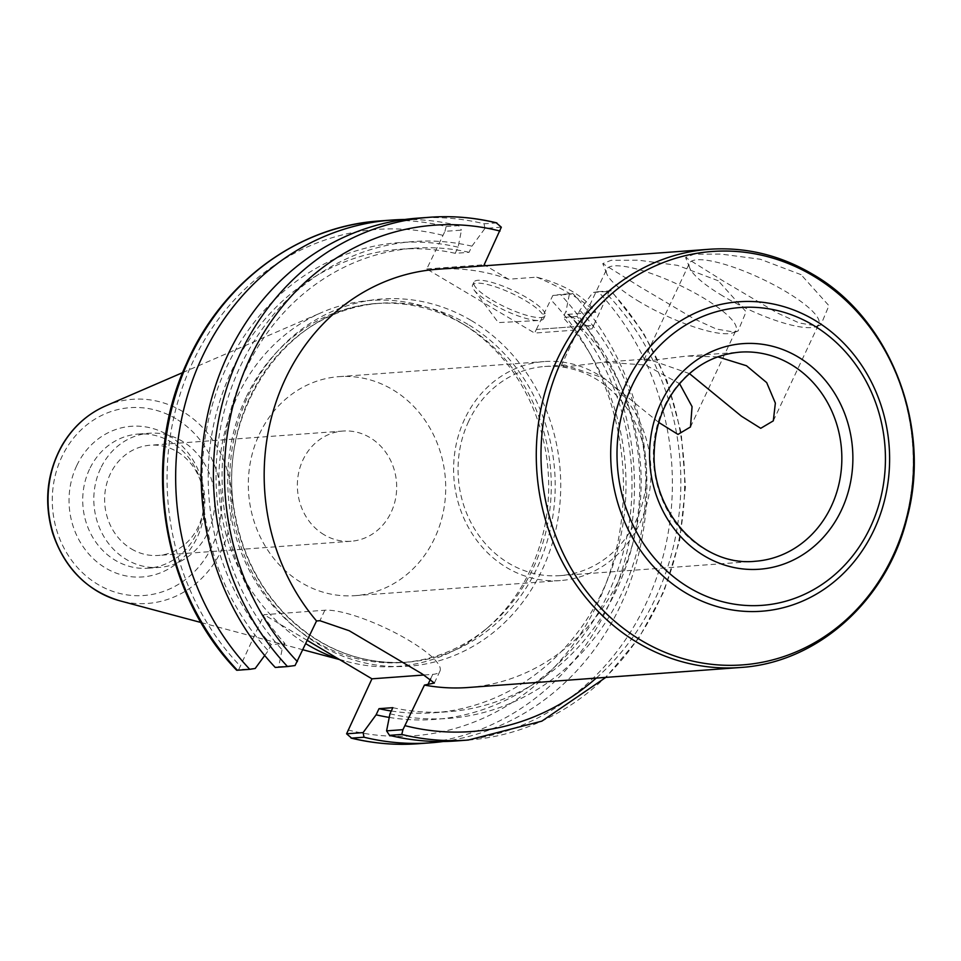 <?xml version="1.0" encoding="UTF-8"?>
<svg xmlns="http://www.w3.org/2000/svg" width="961" height="961" viewBox="0 0 961 961"><rect width="100%" height="100%" fill="white"/><g stroke="black" fill="none" stroke-linecap="round" stroke-linejoin="round"><path stroke-width="0.72" stroke-dasharray="4.8 3.6" d="M468.644 421.35A104.845 94.19 85.8 0 0 473.821 527.721A104.845 94.19 85.8 0 0 559.987 575.627A104.845 94.19 85.8 0 0 646.236 464.163A104.845 94.19 85.8 0 0 544.611 366.501A104.845 94.19 85.8 0 0 468.644 421.35M689.457 373.613L647.582 358.946L643.906 359.979L649.6 360.675L686.839 356.05L717.795 356.843M658.814 422.468L604.169 378.202L564.768 365.024L561.092 366.069L566.774 366.766L604.025 362.141L645.588 365.024L679.559 383.643M592.036 328.854L534.616 333.071L536.322 329.467L593.73 325.25L592.036 328.854L567.687 314.379A209.69 188.368 -94.2 0 1 633.431 540.935A209.69 188.368 -94.2 0 1 468.031 687.511M567.687 314.379L595.832 312.313C584.372 296.3 564.648 284.588 536.682 277.164L508.525 279.231L485.773 265.704M437.291 269.272A209.69 188.368 -94.2 0 1 508.525 279.231M801.066 274.666L760.283 259.242L721.014 254.076L693.95 254.233L685.613 257.5L722.372 280.456L777.053 312.842L799.156 322.944L816.249 325.887L820.826 324.998L828.923 305.67L801.066 274.666M718.239 280.756L677.457 265.332L638.2 260.167L611.124 260.323L602.787 263.59L639.545 286.546L694.226 318.932L716.341 329.022L733.435 331.977L738.012 331.089L746.096 311.76L718.239 280.756M639.99 302.066A71.498 16.697 25.2 0 1 606.799 273.837A71.498 16.697 25.2 0 1 606.619 269.32A71.498 16.697 25.2 0 1 678.418 284.66A71.498 16.697 25.2 0 1 736.006 330.212A71.498 16.697 25.2 0 1 732.414 332.95A71.498 16.697 25.2 0 1 639.99 302.066M722.804 295.976A71.498 16.697 25.2 0 1 689.626 267.747A71.498 16.697 25.2 0 1 689.433 263.23A71.498 16.697 25.2 0 1 761.244 278.57A71.498 16.697 25.2 0 1 818.832 324.121A71.498 16.697 25.2 0 1 815.228 326.86A71.498 16.697 25.2 0 1 722.804 295.976M424.089 674.994L432.75 674.358A67.606 15.784 -154.8 0 0 439.97 671.078A67.606 15.784 -154.8 0 0 397.325 633.9A67.606 15.784 -154.8 0 0 324.854 610.235L264.059 614.704L238.688 669.685L255.206 668.472M536.682 277.164A67.606 15.784 25.2 0 1 595.832 312.313M468.259 740.054A262.113 235.469 85.8 0 0 671.427 569.104A262.113 235.469 85.8 0 0 610.559 290.763L609.226 291.315L593.766 325.238L536.322 329.467M501.33 227.192L484.969 228.394L471.947 246.172L469.064 252.311L455.214 253.32L458.097 247.193L461.472 230.123L444.955 231.337L426.744 268.972L534.616 333.071M536.346 329.455L552.851 295.459L560.383 294.45A262.113 235.469 -94.2 0 1 621.238 572.792A262.113 235.469 -94.2 0 1 418.083 743.742M307.364 640.446L264.059 614.704M324.145 534.772A55.257 49.636 -94.2 0 1 298.33 474.422A55.257 49.636 -94.2 0 1 342.969 431.057A55.257 49.636 -94.2 0 1 396.521 482.518A55.257 49.636 -94.2 0 1 351.065 541.259A55.257 49.636 -94.2 0 1 324.145 534.772M131.417 548.935A55.257 49.636 85.8 0 0 158.337 555.434A55.257 49.636 85.8 0 0 203.792 496.693A55.257 49.636 85.8 0 0 150.24 445.219A55.257 49.636 85.8 0 0 105.602 488.584A55.257 49.636 85.8 0 0 131.417 548.935M259.41 434.096A109.794 98.635 -94.2 0 1 338.969 376.652A109.794 98.635 -94.2 0 1 445.387 478.926A109.794 98.635 -94.2 0 1 355.065 595.652A109.794 98.635 -94.2 0 1 264.84 545.488A109.794 98.635 -94.2 0 1 259.41 434.096M464.692 418.996A109.794 98.635 85.8 0 0 470.121 530.4A109.794 98.635 85.8 0 0 560.347 580.564A109.794 98.635 85.8 0 0 650.669 463.827A109.794 98.635 85.8 0 0 544.25 361.564A109.794 98.635 85.8 0 0 464.692 418.996M245.908 397.698A179.971 161.676 85.8 0 0 254.797 580.276A179.971 161.676 85.8 0 0 402.695 662.513A179.971 161.676 85.8 0 0 488.897 626.668A179.971 161.676 85.8 0 0 466.818 326.404A179.971 161.676 85.8 0 0 376.304 303.556A179.971 161.676 85.8 0 0 245.908 397.698M456.007 740.955A262.113 235.469 85.8 0 0 659.162 570.005A262.113 235.469 85.8 0 0 598.295 291.663L611.244 290.775L643.233 332.446L666.862 380.388L681.145 432.534L685.469 486.65L679.655 540.43L663.931 591.568L638.981 637.888L605.838 677.385M496.837 222.928L484.056 223.769A262.113 235.469 85.8 0 0 417.567 218.159M426.744 268.972L484.164 264.743M264.707 655.486L268.215 650.693L271.11 644.555L284.961 643.546L282.066 649.672L278.69 666.742L295.051 665.541M238.688 669.685L237.355 670.237M379.643 220.946A262.113 235.469 -94.2 0 1 446.132 226.556L444.955 231.337M446.132 226.556L458.541 225.643L461.472 230.123M458.541 225.643A262.113 235.469 85.8 0 0 404.845 219.48M76.664 465.785A75.535 67.859 85.8 0 0 139.982 577.068A75.535 67.859 85.8 0 0 194.146 461.953A75.535 67.859 85.8 0 0 76.664 465.785M338.656 659.03A183.479 164.824 85.8 0 0 347.582 661.709A183.479 164.824 85.8 0 0 485.101 629.899A183.479 164.824 85.8 0 0 462.589 323.773A183.479 164.824 85.8 0 0 321.899 312.409A183.479 164.824 85.8 0 0 237.367 396.449A183.479 164.824 85.8 0 0 305.838 643.702M552.851 295.459L569.368 294.246L565.993 311.316L563.11 317.442L576.96 316.433L579.843 310.295L592.865 292.516L609.226 291.315M275.266 667.451L278.69 666.742M443.225 741.508A262.113 235.469 85.8 0 0 635.689 565.164A262.113 235.469 85.8 0 0 572.792 293.537L560.383 294.45M484.969 228.394L484.056 223.769M471.947 246.172A239.073 214.771 85.8 0 0 240.202 366.621A239.073 214.771 85.8 0 0 282.066 649.672M598.295 291.663L592.865 292.516M569.368 294.246L572.792 293.537M490.891 303.087A39.317 9.178 25.2 0 1 473.941 289.79A39.317 9.178 25.2 0 1 472.536 285.081A39.317 9.178 25.2 0 1 512.021 293.513A39.317 9.178 25.2 0 1 543.686 318.559A39.317 9.178 25.2 0 1 539.157 320.481A39.317 9.178 25.2 0 1 490.891 303.087M492.248 300.18A39.317 9.178 -154.8 0 0 545.055 315.652A39.317 9.178 -154.8 0 0 513.39 290.606A39.317 9.178 -154.8 0 0 473.905 282.174A39.317 9.178 -154.8 0 0 492.248 300.18M389.253 717.423A239.073 214.771 85.8 0 0 610.836 587.808A239.073 214.771 85.8 0 0 565.993 311.316M458.097 247.193A239.073 214.771 85.8 0 0 226.352 367.631A239.073 214.771 85.8 0 0 268.215 650.693M391.283 711.008A232.394 208.765 85.8 0 0 434.144 712.762A232.394 208.765 85.8 0 0 613.623 563.218A232.394 208.765 85.8 0 0 563.11 317.442M455.214 253.32A232.394 208.765 85.8 0 0 400.064 249.235A232.394 208.765 85.8 0 0 220.586 398.791A232.394 208.765 85.8 0 0 271.11 644.555M392.857 707.668A232.394 208.765 85.8 0 0 447.994 711.753A232.394 208.765 85.8 0 0 627.473 562.197A232.394 208.765 85.8 0 0 576.96 316.433M469.064 252.311A232.394 208.765 85.8 0 0 413.915 248.226A232.394 208.765 85.8 0 0 234.448 397.77A232.394 208.765 85.8 0 0 284.961 643.546M389.962 713.795A239.073 214.771 85.8 0 0 621.719 593.357A239.073 214.771 85.8 0 0 579.843 310.295M89.505 469.232A67.282 60.447 85.8 0 0 92.833 537.499A67.282 60.447 85.8 0 0 148.126 568.239A67.282 60.447 85.8 0 0 203.468 496.705A67.282 60.447 85.8 0 0 138.264 434.048A67.282 60.447 85.8 0 0 89.505 469.232M100.605 468.427A67.282 60.447 85.8 0 0 103.932 536.682A67.282 60.447 85.8 0 0 159.226 567.422A67.282 60.447 85.8 0 0 214.567 495.9A67.282 60.447 85.8 0 0 149.351 433.231A67.282 60.447 85.8 0 0 100.605 468.427M559.987 575.627L755.286 561.26A104.845 94.19 -94.2 0 1 669.12 513.354A104.845 94.19 -94.2 0 1 663.943 406.983A104.845 94.19 -94.2 0 1 739.91 352.146L686.839 356.05M740.138 667.511A209.69 188.368 85.8 0 0 909.55 502.927A209.69 188.368 85.8 0 0 811.577 273.897A209.69 188.368 85.8 0 0 709.386 249.259M432.75 674.358L430.612 678.898M324.854 610.235L319.917 620.71M607.917 295.171A253.848 228.045 -94.2 0 1 596.228 678.082M442.601 235.265A253.848 228.045 85.8 0 0 192.693 362.237A253.848 228.045 85.8 0 0 239.998 665.829M347.894 729.952A253.848 228.045 85.8 0 0 597.802 602.991A253.848 228.045 85.8 0 0 550.497 299.388M471.467 320.638A184.092 165.388 -94.2 0 1 484.344 639.197A184.092 165.388 -94.2 0 1 229.931 487.996A184.092 165.388 -94.2 0 1 471.467 320.638M467.947 324.398A179.971 161.676 85.8 0 0 380.244 303.256A179.971 161.676 85.8 0 0 249.836 397.398A179.971 161.676 85.8 0 0 258.737 579.988A179.971 161.676 85.8 0 0 406.635 662.225A179.971 161.676 85.8 0 0 552.034 520.982A179.971 161.676 85.8 0 0 467.947 324.398M105.518 405.962A102.334 91.932 -94.2 0 1 182.398 411.332A102.334 91.932 -94.2 0 1 226.448 537.944A102.334 91.932 -94.2 0 1 119.837 600.805M175.923 418.744A94.166 84.604 85.8 0 0 52.362 504.357A94.166 84.604 85.8 0 0 182.506 581.705A94.166 84.604 85.8 0 0 175.923 418.744M544.611 366.501L564.768 365.024M604.025 362.129L647.582 358.933M732.414 332.95L738.012 331.113M606.799 273.837L602.775 263.602M690.491 426.948L736.006 330.212M561.092 366.069L606.619 269.32M815.228 326.86L820.838 325.022M689.626 267.747L685.601 257.512M773.305 420.858L818.832 324.121M643.906 359.979L689.433 263.23M439.97 671.078L434.348 683.043M342.969 431.057L150.24 445.219M351.065 541.259L158.337 555.434M355.065 595.652L560.347 580.564M338.969 376.652L544.25 361.564M376.304 303.556L380.244 303.256C287.543 306.871 214.291 413.182 235.157 514.868C242.136 552.707 258.137 585.105 283.159 612.049C318.307 648.062 359.474 664.796 406.635 662.225L402.695 662.513M201.041 622.524L302.967 649.78M339.545 659.57L347.582 661.709M182.674 372.604L321.899 312.409M473.941 289.79L498.327 322.596L539.157 320.481M543.686 318.559L545.055 315.652M472.536 285.081L473.905 282.174M434.144 712.762L447.994 711.753M400.064 249.235L413.915 248.226M148.126 568.239L159.226 567.422M138.264 434.048L149.351 433.231M466.818 326.404L462.589 323.773M488.897 626.668L485.101 629.899"/><path stroke-width="1.44" d="M717.795 356.843L746.481 365.745L766.698 382.622L775.359 403.115L773.305 420.858L760.728 428.306L741.412 416.185L689.457 373.613M679.559 383.643L692.064 406.623L690.491 426.948L677.985 434.408L658.814 422.468M485.773 265.704L484.164 264.743L501.33 227.192L496.308 222.868A262.113 235.469 85.8 0 0 429.819 217.258A262.113 235.469 85.8 0 0 226.664 388.208A262.113 235.469 85.8 0 0 287.531 666.55L295.051 665.541L316.541 620.962A209.69 188.368 -94.2 0 1 285.345 378.958A209.69 188.368 -94.2 0 1 437.291 269.272L709.386 249.259A209.69 188.368 85.8 0 0 557.452 358.946A209.69 188.368 85.8 0 0 567.807 571.687A209.69 188.368 85.8 0 0 740.138 667.511C817.535 662.97 887.279 600.193 907.064 518.003C932.038 426.155 890.415 318.511 812.369 274.065C780.044 255.097 745.712 246.821 709.386 249.259M316.541 620.962L319.917 620.71L349.227 630.74L421.939 673.757L434.348 683.043L424.438 685.085L402.947 729.663L401.782 734.444A262.113 235.469 85.8 0 0 468.259 740.054L541.848 721.146L605.838 677.385M740.138 667.511L468.031 687.511A209.69 188.368 -94.2 0 1 424.438 685.085M402.947 729.663L386.586 730.865L389.962 713.795L392.857 707.668L379.006 708.677L376.111 714.816L363.102 732.594L346.585 733.808L371.955 678.826L307.364 640.446M386.586 730.865L389.517 735.345L401.782 734.444M371.955 678.826L424.089 674.994M404.845 219.48A262.113 235.469 85.8 0 0 392.064 220.033A262.113 235.469 85.8 0 0 188.897 390.983A262.113 235.469 85.8 0 0 249.764 669.324L255.206 668.472L264.707 655.486M379.643 220.946C297.886 226.159 221.775 282.534 186.518 363.522C140.714 462.565 162.049 593.345 236.658 670.237L237.355 670.237A262.113 235.469 -94.2 0 1 176.488 391.896A262.113 235.469 -94.2 0 1 379.643 220.946L392.064 220.033M249.764 669.324L237.355 670.237M351.065 738.084C373.204 743.502 395.548 745.388 418.083 743.742A262.113 235.469 -94.2 0 1 351.594 738.132L351.065 738.072M363.102 732.594L364.015 737.219L351.594 738.132L346.585 733.808M305.838 643.702A183.479 164.824 85.8 0 0 338.656 659.03M287.531 666.55L275.266 667.451A262.113 235.469 85.8 0 1 214.411 389.109A262.113 235.469 85.8 0 1 417.567 218.159L429.819 217.258C452.367 215.612 474.71 217.498 496.849 222.916M364.015 737.219A262.113 235.469 85.8 0 0 430.504 742.829A262.113 235.469 85.8 0 0 443.225 741.508M389.517 735.345A262.113 235.469 85.8 0 0 456.007 740.955L468.259 740.054M376.111 714.816A239.073 214.771 85.8 0 0 389.253 717.423M379.006 708.677A232.394 208.765 85.8 0 0 391.283 711.008M790.999 364.459A104.845 94.19 -94.2 0 1 839.998 478.974A104.845 94.19 -94.2 0 1 755.286 561.26C702.263 567.134 650.885 512.273 654.237 451.562C655.042 429.05 661.516 408.966 673.649 391.295C690.779 367.667 712.87 354.609 739.91 352.146A104.845 94.19 -94.2 0 1 790.999 364.459M798.038 356.927A113.098 101.602 85.8 0 0 649.648 459.742A113.098 101.602 85.8 0 0 805.955 552.635A113.098 101.602 85.8 0 0 798.038 356.927M813.03 325.07A149.303 134.132 -94.2 0 1 823.481 583.435A149.303 134.132 -94.2 0 1 617.13 460.8A149.303 134.132 -94.2 0 1 813.03 325.07M814.387 320.013A155.141 139.369 85.8 0 0 626.368 382.946A155.141 139.369 85.8 0 0 685.926 593.009A155.141 139.369 85.8 0 0 873.945 530.088A155.141 139.369 85.8 0 0 814.387 320.013M813.126 275.831A207.264 186.206 -94.2 0 1 892.697 556.479A207.264 186.206 -94.2 0 1 641.504 640.555A207.264 186.206 -94.2 0 1 561.933 359.907A207.264 186.206 -94.2 0 1 813.126 275.831M430.612 678.898L427.813 684.833M596.228 678.082A253.848 228.045 -94.2 0 1 405.302 725.735M297.405 661.612A253.848 228.045 -94.2 0 1 250.112 358.009A253.848 228.045 -94.2 0 1 500.02 231.048M105.518 405.962C87.259 414.059 72.784 427.128 62.129 445.183C46.897 472.656 43.713 501.894 52.579 532.875C64.411 568.095 86.826 590.739 119.837 600.805A102.334 91.932 -94.2 0 1 58.369 452.847A102.334 91.932 -94.2 0 1 105.518 405.962L182.674 372.604M119.837 600.805L201.041 622.524M302.967 649.78L339.545 659.57M418.083 743.742L430.504 742.829"/></g></svg>
